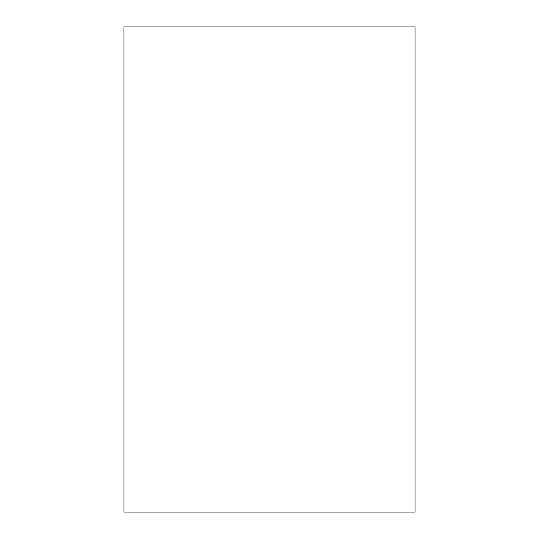 <?xml version="1.0" encoding="UTF-8"?>
<svg xmlns="http://www.w3.org/2000/svg" width="539" height="539" viewBox="0 0 539 539"><rect width="100%" height="100%" fill="white"/><g stroke="black" fill="none" stroke-linecap="round" stroke-linejoin="round"><path stroke-width="0.4" stroke-dasharray="2.69 2.02" d="M415.03 512.05L415.03 26.95M123.97 512.05L123.97 26.95"/><path stroke-width="0.81" d="M415.03 269.5L415.03 512.05L123.97 512.05L123.97 26.95L415.03 26.95L415.03 269.5"/></g></svg>

